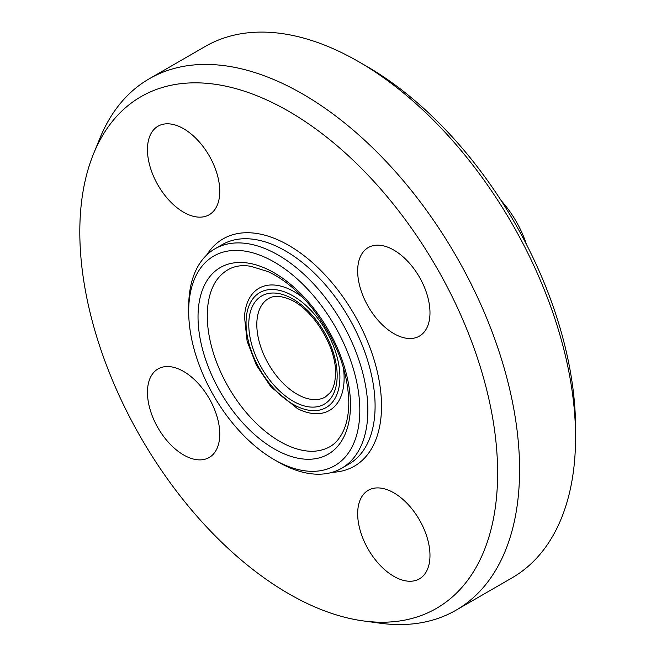 <?xml version="1.0" encoding="UTF-8"?>
<svg xmlns="http://www.w3.org/2000/svg" width="656" height="656" viewBox="0 0 656 656"><rect width="100%" height="100%" fill="white"/><g stroke="black" fill="none" stroke-linecap="round" stroke-linejoin="round"><path stroke-width="0.98" d="M219.768 434.092A51.135 29.52 60 0 1 209.174 457.494A51.135 29.52 60 0 1 169.773 443.792A51.135 29.52 60 0 1 147.452 392.337A51.135 29.52 60 0 1 158.047 368.926A51.135 29.52 60 0 1 197.448 382.628A51.135 29.52 60 0 1 219.768 434.092M183.606 212.224A51.135 29.52 60 0 1 150.208 167.165A51.135 29.52 60 0 1 158.039 126.19A51.135 29.52 60 0 1 183.606 128.724A51.135 29.52 60 0 1 217.013 173.783A51.135 29.52 60 0 1 209.182 214.758A51.135 29.52 60 0 1 183.606 212.224M357.668 270.969A51.135 29.52 60 0 1 368.262 247.558A51.135 29.52 60 0 1 407.663 261.26A51.135 29.52 60 0 1 429.983 312.715A51.135 29.52 60 0 1 419.397 336.126A51.135 29.52 60 0 1 379.988 322.424A51.135 29.52 60 0 1 357.668 270.969M393.83 492.828A51.135 29.52 60 0 1 427.228 537.887A51.135 29.52 60 0 1 419.397 578.863A51.135 29.52 60 0 1 393.83 576.329A51.135 29.52 60 0 1 360.423 531.278A51.135 29.52 60 0 1 368.262 490.303A51.135 29.52 60 0 1 393.83 492.828M274.257 459.684L278.275 462.004A126.698 73.152 -120 0 0 341.62 468.286A126.698 73.152 -120 0 0 367.86 410.279A126.698 73.152 -120 0 0 312.559 282.777A126.698 73.152 -120 0 0 214.922 248.837A126.698 73.152 -120 0 0 188.682 306.836L188.682 311.469A121.016 69.872 60 0 1 274.257 262.064A121.016 69.872 60 0 1 359.824 410.279A121.016 69.872 60 0 1 274.257 459.684A121.016 69.872 60 0 1 188.682 311.469M575.566 437.421L575.566 428.138A295.438 170.576 -120 0 0 366.663 66.305L358.627 61.664A306.803 177.136 60 0 1 575.566 437.421A306.803 177.136 60 0 1 512.024 577.87L456.035 610.195A306.803 177.136 -120 0 0 519.577 469.745A306.803 177.136 -120 0 0 385.654 160.991A306.803 177.136 -120 0 0 149.232 78.794A306.803 177.136 -120 0 0 99.974 138.096L93.562 153.775A295.438 170.576 -120 0 0 140.999 437.814A295.438 170.576 -120 0 0 363.26 620.912A295.438 170.576 -120 0 0 497.625 473.14A295.438 170.576 -120 0 0 326.622 137.186A295.438 170.576 -120 0 0 93.562 153.775M149.232 78.794L205.221 46.469A306.803 177.136 60 0 1 358.627 61.664M363.26 620.912L380.045 623.2A306.803 177.136 -120 0 0 456.035 610.195M526.506 244.508A73.857 42.64 -120 0 0 501.159 200.605M341.62 468.286L348.853 464.104A126.698 73.152 -120 0 0 375.093 406.105A126.698 73.152 -120 0 0 319.792 278.603A126.698 73.152 -120 0 0 222.154 244.655L214.922 248.837M350.484 404.891A107.805 62.246 -120 0 0 236.144 262.638A107.805 62.246 -120 0 0 236.144 415.1A107.805 62.246 -120 0 0 350.484 404.891M332.198 472.304A131.241 75.776 -120 0 0 381.521 406.105A131.241 75.776 -120 0 0 311.124 261.473A131.241 75.776 -120 0 0 206.73 254.987M215.922 281.17A102.541 59.204 -120 0 0 228.518 387.286A102.541 59.204 -120 0 0 314.117 451.254C325.589 450.278 333.978 445.842 339.275 437.929C345.482 429.45 348.672 417.659 348.82 402.571C347.942 370.378 335.733 338.914 312.182 308.164C298.234 290.977 283.49 278.784 267.943 271.584L250.92 266.344C236.365 263.753 224.696 268.698 215.922 281.17M297.414 408.622A70.528 40.721 -120 0 0 297.562 408.696A70.528 40.721 -120 0 0 344.121 378.118A70.528 40.721 -120 0 0 343.326 367.385M303.162 297.816A70.528 40.721 -120 0 0 244.499 316.733M339.906 377.159A66.371 38.319 -120 0 0 269.509 289.591A66.371 38.319 -120 0 0 269.509 383.448A66.371 38.319 -120 0 0 339.906 377.159M337.168 375.585A62.5 36.08 -120 0 0 270.879 293.117A62.5 36.08 -120 0 0 270.879 381.505A62.5 36.08 -120 0 0 337.168 375.585M268.591 298.546A56.818 32.8 -120 0 0 268.583 364.154A56.818 32.8 -120 0 0 325.401 396.954L330.206 392.657C333.592 388.336 335.355 381.874 335.503 373.264C336.495 346.786 312.395 308.279 289.616 299.325C280.637 295.667 273.626 295.405 268.591 298.546M244.491 316.815L247.14 341.276L256.389 365.195L270.903 386.876L297.537 408.68"/></g></svg>
